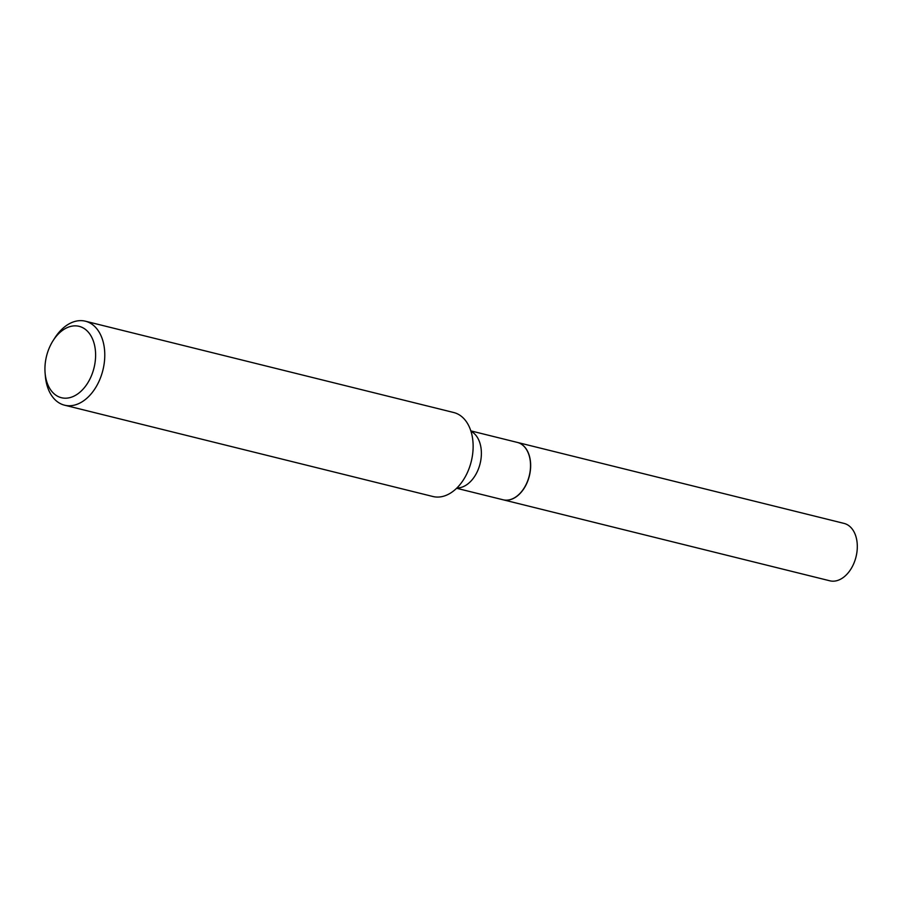 <?xml version="1.0" encoding="UTF-8"?>
<svg xmlns="http://www.w3.org/2000/svg" width="902" height="902" viewBox="0 0 902 902"><rect width="100%" height="100%" fill="white"/><g stroke="black" fill="none" stroke-linecap="round" stroke-linejoin="round"><path stroke-width="1.35" d="M503.113 499.798A29.563 19.664 -76.1 0 0 503.181 499.809L829.829 580.798A29.563 19.664 -76.1 0 0 854.735 561.123A29.563 19.664 -76.1 0 0 849.436 526.137A29.563 19.664 -76.1 0 0 844.058 523.408L517.398 442.431A29.563 19.664 -76.1 0 0 517.342 442.408M503.181 499.809A29.563 19.664 -76.1 0 0 528.087 480.135A29.563 19.664 -76.1 0 0 522.788 445.16A29.563 19.664 -76.1 0 0 517.398 442.431M456.615 488.275L503.045 499.776A29.563 19.664 -76.1 0 0 523.938 488.332A29.383 19.54 -76.1 0 0 523.983 488.253A29.383 19.54 -76.1 0 0 526.272 484.137A29.383 19.54 -76.1 0 0 530.399 462.365A29.383 19.54 -76.1 0 0 530.399 462.32M523.983 488.253L523.938 488.332A29.563 19.664 -76.1 0 0 526.249 484.182A29.563 19.664 -76.1 0 0 530.399 462.275A29.563 19.664 -76.1 0 0 517.274 442.397L470.844 430.885M50.264 345.737A36.768 24.467 -76.1 0 0 45.1 372.988A36.768 24.467 -76.1 0 0 63.444 398.086A36.768 24.467 -76.1 0 0 90.279 378.321A36.768 24.467 -76.1 0 0 87.438 331.203A36.768 24.467 -76.1 0 0 53.139 340.573A36.768 24.467 -76.1 0 0 50.264 345.737M45.1 372.988L45.359 376.089A43.262 28.774 -76.1 0 0 64.561 405.19A43.262 28.774 -76.1 0 0 98.521 382.358A43.262 28.774 -76.1 0 0 85.386 321.202A43.262 28.774 -76.1 0 0 54.819 337.957L53.139 340.573M64.561 405.19L432.926 496.506A43.262 28.774 -76.1 0 0 466.875 473.685A43.262 28.774 -76.1 0 0 453.751 412.53L85.386 321.202M456.908 487.982A29.563 19.664 -76.1 0 0 477.102 472.005A29.563 19.664 -76.1 0 0 470.968 431.269"/></g></svg>
